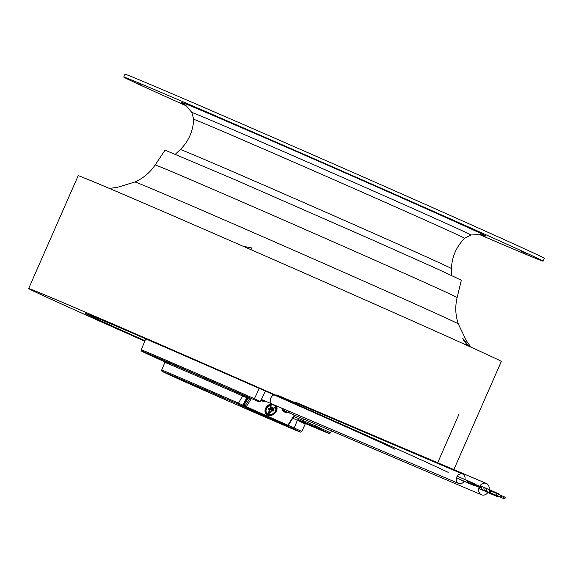 <?xml version="1.0" encoding="UTF-8"?>
<svg xmlns="http://www.w3.org/2000/svg" width="573" height="573" viewBox="0 0 573 573"><rect width="100%" height="100%" fill="white"/><g stroke="black" fill="none" stroke-linecap="round" stroke-linejoin="round"><path stroke-width="0.86" d="M180.746 379.62L174.593 376.927L180.746 379.62M224.322 398.171L218.17 395.477L224.322 398.171M287.961 426.498L281.809 423.805L287.961 426.498M244.392 407.947L238.239 405.247L244.392 407.947M190.186 383.394L182.357 379.963L190.186 383.394M200.249 387.713L191.303 383.795L200.249 387.713M285.132 424.872A1.024 0.58 -66 0 1 284.767 424.901L287.116 425.932A1.024 0.688 -66.7 0 1 286.829 425.603M170.396 364.034A77.656 0.587 23.7 0 1 243.052 395.033L247.815 397.161L247.106 397.254L242.744 405.097L241.183 405.491A1.024 0.96 -67.4 0 1 241.161 405.483L241.842 405.799A1.024 0.58 114 0 0 242.658 405.319L243.453 405.913M241.161 405.483L238.017 404.051A75.464 0.566 -156.3 0 0 162.496 371.576A75.464 0.566 -156.3 0 0 250.344 410.676A75.464 0.566 -156.3 0 0 292.996 428.525L287.116 425.932M196.303 386.331L168.312 373.99L196.338 386.259M265.349 391.08L260.436 401.444L257.957 401.472A1.024 0.852 -66.9 0 1 257.943 401.472L253.803 399.56A102.338 0.766 -156.3 0 0 154.316 356.299A102.338 0.766 -156.3 0 0 164.931 361.928L142.032 351.399L141.28 350.819L141.187 349.852A103.369 0.781 23.7 0 1 254.398 398.715L259.304 388.415M316.325 424.45L315.659 425.975A103.369 0.781 23.7 0 1 330.485 432.944L331.438 430.889M301.749 431.548L305.194 424.049A76.632 0.573 -156.3 0 0 297.351 420.317L294.236 427.967A76.488 0.573 23.7 0 1 301.749 431.548L300.667 432.142L231.141 402.275L163.663 372.164L161.93 371.218L161.672 370.058A76.488 0.573 23.7 0 1 238.511 403.163L242.544 395.922A76.632 0.573 -156.3 0 0 164.859 362.444L164.537 361.248M305.624 423.583A94.473 0.709 -156.3 0 0 321.933 430.302L311.59 425.76A83.178 0.623 23.7 0 1 305.853 423.49M330.485 432.944L329.045 433.46L305.524 423.648A102.338 0.766 -156.3 0 0 314.455 426.556L298.59 419.751A77.656 0.587 23.7 0 1 300.281 421.048M323.236 430.717L313.918 426.634L323.236 430.717M224.48 386.761L215.161 382.678L224.48 386.761M156.873 357.967L147.548 353.885L156.873 357.967M247.715 397.125L242.658 405.319M298.59 419.751A1.024 0.91 114.5 0 0 297.351 420.317L292.824 418.175M288.283 425.367L294.236 427.967A1.024 0.917 -65.5 0 1 292.996 428.525M247.228 397.06L246.569 397.598L242.544 395.922L243.052 395.033M238.017 404.051L238.511 403.163L242.436 404.968M253.803 399.56L254.398 398.715L259.125 400.892M293.863 416.528L315.659 425.975A1.024 0.867 -65.6 0 1 314.455 426.556M247.815 397.161A1.024 0.967 -65.1 0 0 246.569 397.598M293.018 418.269L293.347 417.423M193.158 384.576L197.964 386.682M193.151 384.598L197.957 386.703M192.435 384.297L199.196 387.255L192.442 384.268M265.929 413.205A6.16 4.935 138.7 0 0 268.228 414.236A6.16 4.935 138.7 0 1 265.929 413.205M275.112 410.426L275.928 410.769L275.434 405.476L275.928 410.769L275.112 410.426M287.539 425.775L287.059 425.696A1.024 0.852 113.1 0 1 287.044 425.689L245.459 407.181A1.024 0.58 114 0 0 246.275 406.701L287.861 425.216L246.275 406.701A1.024 0.58 114 0 1 245.459 407.181A1.024 0.852 113.1 0 1 245.094 405.899L246.275 406.701L251.354 398.665L246.275 406.701L245.094 405.899L250.014 398.092L245.094 405.899L243.776 405.333L245.094 405.899A1.024 0.852 113.1 0 0 245.459 407.181L244.141 406.622L243.776 405.333L248.696 397.533L243.776 405.333L244.277 405.283L243.776 405.333A1.024 0.852 113.1 0 0 244.141 406.622L285.726 425.13A1.024 0.852 113.1 0 0 285.734 425.137L287.059 425.696A1.024 1.024 0 0 0 288.326 425.302L294.68 415.232L288.326 425.302L287.861 425.216L294.271 415.06L287.861 425.216A1.024 0.58 114 0 1 287.044 425.689L245.459 407.181L284.931 424.779A1.024 0.58 114 0 1 284.924 424.779L287.059 425.696A1.024 0.852 113.1 0 1 287.044 425.689A1.024 0.58 -66 0 0 287.861 425.216L288.326 425.302M469.48 483.025A0.924 0.766 113.1 0 0 470.655 483.562M471.049 482.573A0.924 0.766 113.1 0 0 469.924 482.094M469.939 483.218A0.516 0.423 113.1 0 0 470.068 483.311L476.442 486.026A0.516 0.423 113.1 0 0 476.843 485.08A0.516 0.423 113.1 0 0 476.442 486.026M471.5 483.92A0.924 0.766 113.1 0 0 472.675 484.464M473.062 483.433A0.924 0.766 113.1 0 0 471.973 482.967M471.959 484.121A0.516 0.423 113.1 0 0 472.088 484.214L478.462 486.928A0.516 0.423 113.1 0 0 478.863 485.983A0.516 0.423 113.1 0 0 478.462 486.928M468.886 481.649A0.924 0.766 113.1 0 0 467.396 481.564A0.924 0.766 113.1 0 0 468.478 482.595M474.673 484.113L468.299 481.406A0.516 0.423 113.1 0 0 467.897 482.344L474.272 485.059A0.516 0.423 113.1 0 0 474.673 484.113A0.516 0.423 113.1 0 0 474.272 485.059M473.67 484.887A0.924 0.766 113.1 0 0 474.845 485.431M475.232 484.4A0.924 0.766 113.1 0 0 474.186 483.913M474.129 485.08A0.516 0.423 113.1 0 0 474.258 485.181L480.632 487.895A0.516 0.423 113.1 0 0 481.034 486.95A0.516 0.423 113.1 0 0 480.632 487.895M461.122 479.952A0.924 0.766 113.1 0 0 461.301 480.067L471.923 484.593M459.102 479.049A0.924 0.766 113.1 0 0 459.288 479.171L469.91 483.691M468.456 481.026L457.841 476.5A0.924 0.766 113.1 0 0 457.111 478.204L467.733 482.724M463.292 480.912A0.924 0.766 113.1 0 0 463.478 481.034L474.1 485.56M464.875 479.501A5.136 4.247 113.1 0 0 462.669 474.043A5.136 4.247 113.1 0 0 456.774 477.044A5.136 4.247 113.1 0 0 458.644 483.49A5.136 4.247 113.1 0 0 464.109 481.306M492.372 491.648A1.54 1.275 113.1 0 0 490.202 491.104A1.54 1.275 113.1 0 0 491.734 493.389M497.801 493.962L491.426 491.247A0.924 0.766 113.1 0 0 490.703 492.945L497.078 495.659A0.924 0.766 113.1 0 0 497.801 493.962A0.924 0.766 113.1 0 0 497.078 495.659M493.246 494.033A1.54 1.275 113.1 0 0 495.136 494.9M495.846 493.131A1.54 1.275 113.1 0 0 494.041 492.365M493.969 494.334A0.924 0.766 113.1 0 0 494.198 494.499L500.566 497.214A0.924 0.766 113.1 0 0 501.289 495.516A0.924 0.766 113.1 0 0 500.566 497.214M496.741 495.588A1.54 1.275 113.1 0 0 498.625 496.454M499.334 494.685A1.54 1.275 113.1 0 0 497.6 493.876M497.457 495.889A0.924 0.766 113.1 0 0 497.686 496.053L504.061 498.768A0.924 0.766 113.1 0 0 504.784 497.07A0.924 0.766 113.1 0 0 504.061 498.768M481.986 489.507L480.489 489.27L483.039 490.352A1.54 1.275 113.1 0 0 483.333 490.545L483.591 490.653M486.95 488.74L484.536 487.709A1.54 1.275 113.1 0 0 484.414 487.666M481.535 486.57A1.54 1.275 113.1 0 0 479.759 486.405M481.442 488.518A1.54 1.275 -66.9 0 1 479.2 488.253A1.54 1.275 113.1 0 1 479.2 487.279M486.52 491.906A1.54 1.275 113.1 0 0 486.821 492.1L497.443 496.626M479.186 487.279A6.16 5.093 113.1 0 0 481.521 494.8A6.16 5.093 113.1 0 0 487.838 492.529M489.106 489.514A6.16 5.093 113.1 0 0 486.348 483.462A6.16 5.093 113.1 0 0 479.637 486.355M489.815 492.773L489.184 490.896L489.722 489.901L489.184 490.939M487.301 491.77L485.797 491.527L484.507 490.509L483.877 488.633L484.357 487.566L483.877 488.676M480.489 489.27L479.2 488.253M481.048 486.155L481.75 486.456L481.277 487.422L481.829 489.292L483.197 490.424M484.629 490.667L486.584 489.829M481.743 486.456L487.057 488.719L486.692 490.595L488.511 492.687M273.471 405.054A5.444 4.355 138.7 0 0 267.312 407.303A5.444 4.355 138.7 0 0 266.932 413.298A5.444 4.355 138.7 0 0 273.894 412.975A5.444 4.355 138.7 0 0 275.104 406.114A5.444 4.355 138.7 0 0 273.471 405.054M275.104 406.114L272.927 404.431L267.305 406.937L266.373 406.536M265.242 410.411A5.444 4.355 138.7 0 0 266.116 412.374L266.932 413.298M272.612 407.031L271.989 409.015L270.864 408.535L273.851 409.802L273.106 411.206L271.301 410.619L270.284 412.553L268.966 412.123L269.99 410.196L269.625 409.058L268.644 408.735M269.947 410.075L270.363 409.294L271.301 410.619M272.447 409.351L272.168 409.881L270.363 409.294M272.046 409.215L273.063 407.288L271.752 406.859L270.728 408.793L268.923 408.205L268.178 409.609L269.99 410.196M270.284 412.553L269.403 411.307M273.106 411.206L272.168 409.881M267.584 415.146L271.666 403.872A6.575 5.264 -41.3 0 0 265.005 411.507A6.575 5.264 -41.3 0 0 272.777 414.816A6.575 5.264 -41.3 0 0 276.322 405.849L267.584 415.146M284.48 411.994L281.816 408.191A6.776 5.429 -41.3 0 0 287.861 412.331L284.48 411.994M261.682 400.871L260.916 400.427A5.852 4.684 -41.3 0 0 265.055 401.057L261.682 400.871M394.826 449.275A168.849 1.268 -156.3 0 0 240.732 380.25A168.849 1.268 -156.3 0 0 85.621 313.538A168.849 1.268 -156.3 0 0 145.012 340.713M448.179 472.345A231.055 1.74 -156.3 0 0 221.02 371.096A231.055 1.74 -156.3 0 0 28.65 288.541A231.055 1.74 -156.3 0 0 144.797 341.221M453.845 469.616L501.325 361.456A231.055 1.74 -156.3 0 0 497.715 359.515A231.055 1.74 -156.3 0 0 270.549 258.265A231.055 1.74 -156.3 0 0 78.179 175.71L28.65 288.541M467.661 345.641L463.349 339.818M467.367 345.512L462.812 338.407L468.771 346.149M250.852 249.642L252.063 248.009L243.332 246.354M250.322 249.821L252.063 248.009M457.125 297.545L461.351 280.204L437.306 268.923L372.708 240.08L235.453 179.915L165.038 150.133L155.14 164.981A164.902 1.239 23.7 0 1 306.634 230.124A164.902 1.239 23.7 0 1 457.125 297.545C455.012 306.455 455.399 315.257 458.3 323.938A176.591 1.325 23.7 0 0 286.443 247.056A176.591 1.325 23.7 0 0 134.92 181.985L117.365 187.364L109.328 188.395M485.36 235.926A166.714 1.253 -156.3 0 0 485.403 235.94A166.714 1.253 -156.3 0 0 333.923 167.953A166.714 1.253 -156.3 0 0 181.347 102.467A166.714 1.253 -156.3 0 0 181.39 102.488M289.859 148.292L284.674 145.979L289.859 148.292M141.989 85.506L136.804 83.192L141.989 85.506M526.759 253.603L521.573 251.289L526.759 253.603M479.816 234.701A229.007 1.719 -156.3 0 0 543.111 261.145A229.007 1.719 -156.3 0 0 334.116 167.524A229.007 1.719 -156.3 0 0 123.732 77.054A229.007 1.719 -156.3 0 0 186.039 105.74M543.111 261.145L544.35 258.323A229.007 1.719 -156.3 0 0 335.355 164.702A229.007 1.719 -156.3 0 0 124.971 74.232L123.732 77.054M284.767 424.901L241.842 405.799M275.713 405.971A71.002 0.537 23.7 0 1 275.241 405.763L275.09 406.099M144.36 352.066L161.665 359.658M303.475 421.735A1.024 0.852 -66.9 0 1 303.11 420.467L303.719 419.085M274.51 405.44L275.241 405.763M272.017 404.015A6.16 4.935 138.7 0 0 266.123 407.568A6.16 4.935 138.7 0 0 266.23 413.591A6.16 4.935 138.7 0 0 274.073 413.262A6.16 4.935 138.7 0 0 275.534 405.519A6.16 4.935 -41.3 0 1 274.073 413.262A6.16 4.935 -41.3 0 1 266.23 413.591A6.16 4.935 -41.3 0 1 266.123 407.568A6.16 4.935 -41.3 0 1 272.017 404.015M261.46 400.212A5.444 4.355 138.7 0 0 264.139 400.663A5.444 4.355 -41.3 0 1 261.46 400.212A5.444 4.355 -41.3 0 1 261.123 400.004A5.444 4.355 138.7 0 0 261.46 400.212M285.547 411.794A6.367 5.1 138.7 0 0 286.815 411.887A6.367 5.1 -41.3 0 1 285.547 411.794A6.367 5.1 -41.3 0 1 283.076 410.411A6.367 5.1 138.7 0 0 285.547 411.794M282.081 408.305A6.367 5.1 138.7 0 0 283.076 410.411A6.367 5.1 -41.3 0 1 282.081 408.305L283.076 410.411L282.102 408.313M261.395 399.417A5.136 4.247 113.1 0 0 262.04 399.768A5.136 4.247 113.1 0 0 262.269 399.861M458.644 483.49L272.769 404.337A5.136 4.247 113.1 0 1 270.9 397.891A5.136 4.247 113.1 0 1 273.958 394.869A5.136 4.247 113.1 0 0 270.9 397.891A5.136 4.247 113.1 0 0 272.769 404.337L261.381 399.445M282.468 408.47A6.16 5.093 113.1 0 0 284.91 411.077L282.632 409.559M481.521 494.8L290.332 413.384A6.16 5.093 113.1 0 1 287.882 410.777A6.16 5.093 113.1 0 0 290.332 413.384L284.91 411.077M284.931 424.779L244.27 406.687L284.924 424.779M458.987 414.222L437.686 462.74L458.994 414.222M485.403 235.94C481.141 235.625 486.441 233.956 470.884 235.009L464.61 238.296C456.337 246.705 451.947 256.797 451.438 268.572A148.049 1.11 -156.3 0 0 316.325 208.049A148.049 1.11 -156.3 0 0 180.316 149.56L175.381 154.194M464.61 238.296A147.941 1.11 -156.3 0 0 329.597 177.816A147.941 1.11 -156.3 0 0 193.688 119.37C193.101 131.153 188.639 141.209 180.316 149.56M470.884 235.009A152.375 1.146 -156.3 0 0 331.839 172.709A152.375 1.146 -156.3 0 0 191.855 112.523L193.688 119.37M141.187 349.852L145.786 338.865M161.672 370.058L164.859 362.444M306.297 423.476L305.194 424.049M243.575 405.09L248.417 397.411L243.418 405.663M243.475 405.971L244.27 406.687M276.795 394.89L462.669 474.043M474.824 483.856L472.832 483.01M472.653 482.889L470.813 482.108M470.634 481.993L468.642 481.148M481.034 486.95L478.992 486.083M478.863 485.983L476.972 485.181M476.843 485.08L474.802 484.214M491.67 490.681L489.657 489.822M488.354 492.615L485.797 491.527M295.159 402.045L486.348 483.462M495.158 492.236L491.971 490.875M491.319 490.595L489.729 489.922M493.955 495.072L490.638 493.654M488.905 492.916L485.36 491.412M498.653 493.79L495.466 492.429M482.889 490.266L486.126 491.648M487.057 488.719L489.671 489.829M488.196 492.529L490.56 493.632M479.938 489.113L480.819 489.385M504.784 497.07L501.518 495.681M501.289 495.516L498.03 494.127M266.23 413.591L265.342 411.829L265.299 409.939L268.3 405.369L272.118 404.065M155.14 164.981C150.011 172.573 143.271 178.239 134.92 181.985M470.899 347.116L466.422 340.813L458.3 323.938M451.438 268.572L451.374 275.341M181.347 102.467C184.463 105.389 182.107 100.361 191.855 112.523"/></g></svg>
